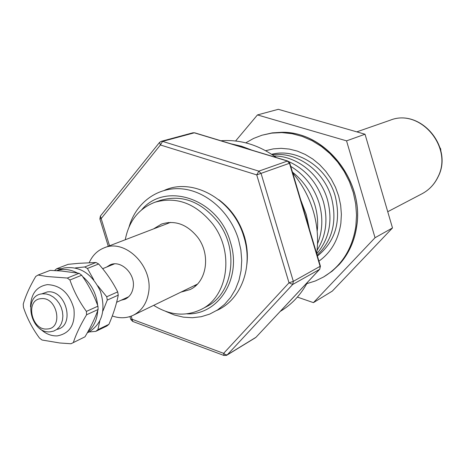 <?xml version="1.0" encoding="UTF-8"?>
<svg xmlns="http://www.w3.org/2000/svg" width="465" height="465" viewBox="0 0 465 465"><rect width="100%" height="100%" fill="white"/><g stroke="black" fill="none" stroke-linecap="round" stroke-linejoin="round"><path stroke-width="0.7" d="M245.77 142.854L253.565 138.448L261.935 135.228L271.729 133.118L281.86 132.601L292.125 133.705L302.297 136.431L312.154 140.726L321.478 146.51L330.051 153.671L337.683 162.053L344.199 171.469L349.442 181.716L353.295 192.562L355.678 203.757L356.533 215.057L355.853 226.205C352.267 249.199 341.455 266.16 323.413 277.076L315.34 280.982L306.801 283.656M440.849 150.846L440.675 148.916L440.053 147.789M89.077 331.969L95.784 331.365L106.799 326.046L108.92 324.343C113.373 314.067 116.488 304.331 118.25 295.141L117.697 291.881C112.728 281.976 106.375 272.676 98.638 263.975L95.959 262.498L78.661 263.324L68.117 264.335L56.625 268.776L61.607 268.724M75.411 267.898L84.717 266.968L95.959 262.498M95.784 331.365L97.917 329.644L108.92 324.343M118.25 295.141L107.281 300.082L102.922 311.027M99.743 321.269L97.917 329.644M107.281 300.082L106.718 296.775L117.697 291.881M98.638 263.975L87.426 268.468L93.779 279.86M97.865 285.882L106.718 296.775M87.426 268.468L84.717 266.968M56.625 270.659L63.839 268.009C79.62 265.695 91.803 273.432 100.388 291.23C106.09 310.074 102.248 323.687 88.856 332.074L87.339 332.8M56.678 270.665L58.172 270.217C64.426 268.654 70.785 269.56 77.248 272.943M82.654 276.559C91.361 284.01 96.36 293.595 97.65 305.319M97.737 310.603C97.115 319.711 93.831 326.785 87.885 331.83M79.108 273.298L61.136 270.985L50.162 270.374L38.095 275.03L47.006 276.512L67.315 278.047L79.108 273.298L81.689 275.222L69.924 280C73.778 291.148 79.271 301.611 86.403 311.399L97.946 306.168C93.988 295.229 88.571 284.911 81.689 275.222M38.095 275.03L35.747 276.443C29.841 286.44 25.68 295.659 23.25 304.098L23.459 307.388C27.115 318.345 32.463 328.569 39.484 338.061L42.019 340.014L59.764 342.978L70.982 343.751L84.99 336.811C90.768 327.127 95.145 318.025 98.115 309.492L97.946 306.168M39.967 328.598C45.227 333.684 50.981 336.114 57.224 335.899C69.878 333.533 75.446 324.506 73.923 308.824C69.523 293.293 60.677 285.231 47.378 284.627C36.52 286.492 30.905 293.897 30.533 306.848M70.982 343.751L84.99 336.811M98.115 309.492L86.577 314.764C80.521 324.832 76.126 334.044 73.389 342.414M86.577 314.764L86.403 311.399M69.924 280L67.315 278.047M56.835 329.418C75.545 326.227 66.292 289.253 47.372 291.904L41.478 293.973M42.733 293.804C22.355 294.705 30.283 334.108 50.284 331.807L53.713 331.086L56.794 329.447L59.369 326.971L61.299 323.774L62.49 320.019L62.88 315.892L62.444 311.608L61.2 307.377L59.218 303.43L56.596 299.954L53.469 297.135L49.993 295.106L46.355 293.979L42.733 293.804M41.176 298.658C24.907 299.332 31.236 330.848 47.209 328.988C63.629 328.627 57.311 296.56 41.176 298.658M261.935 135.228L272.252 132.88L281.883 132.281C324.332 131.281 364.083 180.193 356.731 225.746C354.58 241.01 348.738 253.937 339.206 264.538L332.184 271.153L323.413 277.076M341.88 261.406L343.251 259.644C350.511 249.885 355.027 238.562 356.806 225.67C363.618 182.669 328.61 135.774 288.219 132.67L285.998 132.467M246.863 264.486C247.996 255.157 247.165 245.77 244.363 236.325C239.562 221.044 231.035 208.837 218.782 199.694M309.469 229.338L306.173 214.382L300.733 199.956M316.671 253.576C318.577 239.527 317.444 225.38 313.288 211.133C309.004 196.916 302.145 184.198 292.712 172.974M276.315 157.548C258.784 144.9 240.312 139.302 220.904 140.756M251.943 150.16L241.538 146.243L230.942 143.801M317.409 256.058C335.37 241.504 341.31 221.532 335.23 196.154C327.261 167.266 296.966 147.731 271.659 154.299M272.449 154.822C296.879 151.369 323.942 170.748 331.499 197.823C337.328 221.189 332.551 240.335 317.171 255.256M129.09 226.833C135.995 202.601 157.833 186.488 182.216 188.895C206.582 191.225 230.407 212.389 238.516 239.498L240.87 249.862L241.736 260.307L241.091 270.543L238.969 280.308L235.435 289.346L230.588 297.426L224.572 304.348L217.55 309.946L209.715 314.096L201.264 316.706L192.423 317.729L183.408 317.159L174.439 315.02L165.738 311.393M164.581 190.255C193.446 177.136 233.703 200.148 243.951 237.063C253.489 267.323 240.818 300.163 216.696 310.492M292.462 172.126C303.261 180.623 310.754 191.661 314.945 205.245C317.49 213.941 318.234 222.625 317.165 231.285M290.747 166.371C304.581 174.799 314.055 187.128 319.176 203.35C323.187 217.562 322.634 231.035 317.519 243.776M281.418 159.094L285.44 160.315M287.963 161.262C305.284 168.847 317.078 182.251 323.338 201.479C328.244 219.579 326.157 235.842 317.072 250.269M274.164 155.996C297.083 155.909 320.42 174.776 327.447 199.642C332.934 220.782 329.365 238.841 316.746 253.82M141.732 209.732C165.755 180.926 218.835 199.13 230.413 242.172C242.16 278.198 218.626 315.258 186.86 313.858M153.555 228.902L161.489 224.072C175.043 219.893 187.099 224.287 197.654 237.243C211.069 254.669 206.803 282.168 189.906 289.631L180.955 292.119M195.928 285.545L193.981 285.801M125.254 239.754C128.875 221.09 138.733 208.593 154.833 202.275L160.315 200.363C181.955 194.236 201.171 201.455 217.963 222.014C239.568 249.978 233.052 294.031 206.402 306.697L201.258 309.394C185.64 316.822 169.783 315.473 153.688 305.348M154.833 202.275C176.578 196.12 195.905 203.403 212.807 224.124C234.552 252.309 228.036 296.67 201.258 309.394M106.601 267.079L110.24 264.812C121.057 259.703 135.617 273.99 133.182 287.475C132.263 293.078 129.578 296.978 125.132 299.175L120.993 300.28M89.234 262.661C92.39 255.512 97.336 250.583 104.073 247.88C125.23 238.365 153.427 266.381 148.579 292.654C146.783 303.378 141.68 310.911 133.275 315.253C126.683 318.322 119.697 318.56 112.309 315.962M167.075 223.717L168.592 222.468M297.385 297.094L313.439 302.639L332.312 291.096L392.495 227.949L365.031 134.228L278.314 109.316L257.465 114.925L235.604 140.988M313.439 302.639L375.04 237.731L346.547 140.854L257.465 114.925M346.547 140.854L365.031 134.228M375.04 237.731L392.495 227.949M282.964 308.51L293.566 297.187M280.25 311.405C291.729 304.511 300.838 294.781 307.58 282.22M132.705 321.431L132.147 319.286L223.636 353.348L289.015 282.813L256.732 174.892L258.831 171.143L287.649 160.983L194.701 132.816L192.876 132.81M319.844 268.991L320.135 266.428L289.474 163.285L256.732 174.892L160.39 144.975L101.172 218.591L100.405 216.051L99.865 218.916L101.172 218.591L109.537 245.782M224.031 355.493L223.636 353.348L225.606 354.76L227.309 354.807L255.971 337.299L319.525 269.409L292.706 284.458L289.015 282.813L293.328 281.354L320.414 266.166L289.788 163.145L287.649 160.983M289.788 163.145L289.474 163.285L287.289 160.995L194.294 132.816L162.576 141.389L160.39 144.975L159.512 142.447M256.267 336.98L319.682 269.293M226.083 355.498L227.309 354.807L292.706 284.458L293.328 281.354L261.103 173.544L258.831 171.143L162.576 141.389L161.192 141.354L192.952 132.787L194.701 132.816M319.693 269.276L320.42 266.183M56.625 268.776L54.562 270.549M437.92 176.996C434.351 184.425 429.061 190.011 422.046 193.754C429.16 189.947 434.513 184.303 438.106 176.816C453.747 147.155 420.389 107.915 390.176 120.22C420.035 107.903 453.596 147.364 437.92 176.996M129.921 316.589L130.793 319.432L132.147 319.286L131.182 316.154M100.405 216.051L159.483 142.482L161.117 141.377M265.649 150.701L273.251 148.887L281.168 148.329L289.253 149.067L297.333 151.108L305.214 154.438L312.724 158.995L319.67 164.697L325.884 171.422L331.208 179.013L335.509 187.302L338.677 196.079L340.653 205.146L341.38 214.284L340.862 223.264C338.351 239.882 331.039 252.512 318.926 261.15M387.74 211.72L422.046 193.754M114.413 263.888L102.678 268.683M281.883 132.281L288.219 132.67M133.275 315.253L197.34 284.167M104.073 247.88L170.556 222.38M108.281 246.264L99.865 218.916M130.793 319.432L132.653 321.414L223.985 355.475L226.821 355.208L255.494 337.689M339.206 264.538L343.251 259.644M128.666 296.763L116.657 302.267M356.789 131.862L390.176 120.22"/></g></svg>
